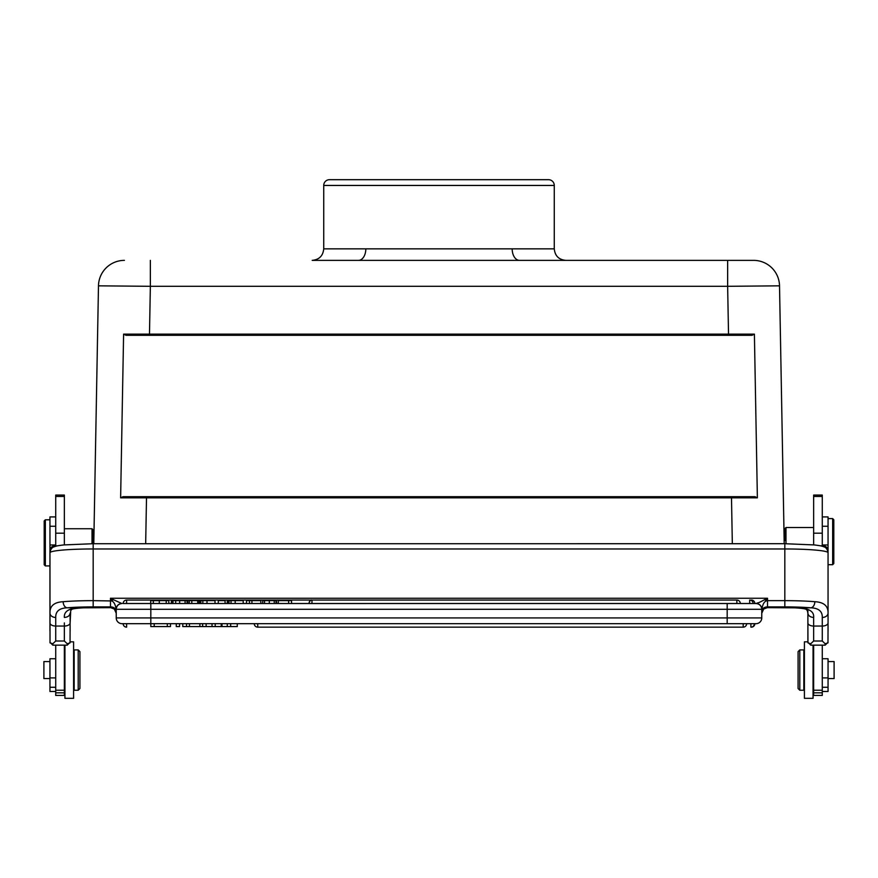 <?xml version="1.0" encoding="UTF-8"?>
<svg xmlns="http://www.w3.org/2000/svg" width="878" height="878" viewBox="0 0 878 878"><rect width="100%" height="100%" fill="white"/><g stroke="black" fill="none" stroke-linecap="round" stroke-linejoin="round"><path stroke-width="1.32" d="M55.72 658.741L49.947 658.741L49.947 691.469L55.72 691.469M55.72 516.923L49.947 516.923L50.024 642.894L52.834 643.772L55.72 641.006L64.357 641.006L67.244 643.772L70.042 642.894L70.119 622.919A5.762 3.139 180 0 1 64.357 626.047L64.357 622.919M64.357 544.865L64.357 495.06L55.72 495.06L55.72 544.964L49.947 544.964M45.338 565.915L44.185 564.763L44.185 520.961L45.338 519.809L45.338 565.915L49.947 565.915M64.357 528.743L92.025 528.743L92.025 543.712M92.025 528.743L93.178 529.895L93.178 600.651L111.835 600.958L110.474 598.258L113.196 599.597L111.835 600.958C113.986 601.935 115.402 604.624 116.072 609.036L116.236 611.626C115.786 608.52 113.866 606.939 110.474 606.896L93.178 606.896A37.469 3.271 180 0 0 67.178 607.806C59.364 608.125 55.544 611.34 55.72 617.453L55.72 641.006M832.662 564.697L833.815 563.544L833.815 519.743L832.662 518.591L832.662 564.697L828.053 564.697M822.28 658.741L828.053 658.741L828.053 691.469L822.28 691.469M822.28 516.923L828.053 516.923L828.053 613.096C828.25 605.974 823.838 602.176 814.828 601.704A5.762 3.984 94.8 0 1 810.822 607.806L794.974 607.806C808.045 607.752 814.268 610.967 813.643 617.453L813.643 622.919M785.975 543.712L785.975 527.524L813.643 527.524M784.822 540.508L784.822 528.677L785.975 527.524M813.061 645.154L813.061 698.317L804.413 698.317L804.413 641.829L807.881 641.829M798.08 651.63L798.08 688.517L799.803 690.251L799.803 649.907L798.08 651.63M799.803 690.251L803.842 690.251L803.842 649.907L799.803 649.907M828.053 661.573L834.1 661.573L834.1 678.573L828.053 678.573M70.119 641.829L73.587 641.829L73.587 698.317L64.939 698.317L64.939 645.154M79.92 688.517L79.92 651.63L78.197 649.907L78.197 690.251L79.92 688.517M78.197 649.907L74.158 649.907L74.158 690.251L78.197 690.251M49.947 678.573L43.9 678.573L43.9 661.573L49.947 661.573M732.329 543.712L731.495 497.837L757.374 497.826L754.4 334.145L728.52 334.145L727.642 286.305L779.521 285.833L784.208 543.712L779.521 285.833A25.934 25.934 89.9 0 0 753.587 260.371L565.761 260.371M312.239 260.371L358.509 260.371A11.524 7.32 90 0 0 365.83 248.847L323.73 248.847C323.049 255.849 319.197 259.69 312.195 260.371L753.587 260.371A25.934 25.934 90 0 1 779.521 285.833L784.021 533.144L784.822 533.144M124.413 260.371A25.934 25.934 -89.9 0 0 98.479 285.833A25.934 25.934 -90 0 1 124.413 260.371M548.509 179.683L329.491 179.683L548.509 179.683A5.762 5.762 0 0 1 554.27 185.445L554.27 248.847C554.951 255.849 558.803 259.69 565.805 260.371L519.491 260.371A11.524 7.32 -90 0 1 512.17 248.847L365.83 248.847M329.491 179.683A5.762 5.762 0 0 0 323.73 185.445L323.73 248.847M93.178 534.362L93.957 534.362L98.479 285.833L93.792 543.712L98.479 285.833L150.357 286.305L149.479 334.145L123.6 334.145L120.626 497.826L146.505 497.837L145.671 543.712M120.626 497.826L123.019 496.685L754.981 496.685L731.484 496.685L731.495 497.837L146.505 497.837L146.505 496.685M754.981 496.685L757.374 497.826M728.51 335.297L125.993 335.297L752.007 335.297L728.52 335.297L728.52 334.145L149.479 334.145L149.479 335.297M125.993 335.297L123.6 334.145M754.4 334.145L752.007 335.297M521.137 179.683L356.863 179.683M822.28 533.187L813.643 533.187L813.643 495.06L822.28 495.06L822.28 545.82M822.28 645.154L822.28 695.431L813.643 695.431L813.643 692.83L822.28 692.83M822.28 690.218L813.643 690.218L813.643 692.83M813.643 645.154L813.643 690.218M813.643 533.187L813.643 544.865M64.357 533.187L55.72 533.187L55.72 545.82M55.72 692.83L55.72 695.431L64.357 695.431L64.357 690.218L55.72 690.218L55.72 692.83L64.357 692.83M55.72 645.154L55.72 690.218M64.357 645.154L64.357 690.218M767.163 607.653L763.695 609.025L761.764 613.261A5.762 5.74 -0 0 1 767.526 607.521L767.526 606.896C764.145 606.939 762.225 608.52 761.764 611.626L761.786 609.244C761.402 605.787 759.492 603.877 756.046 603.515L123.15 603.515A3.457 3.457 0 0 1 126.608 600.058L126.608 603.515L150.698 603.515L150.698 600.64L168.828 600.64L168.828 603.515M121.669 603.449L121.954 603.515C118.508 603.877 116.598 605.787 116.214 609.244L116.072 609.036C116.565 605.743 118.431 603.888 121.669 603.449L113.196 599.597M756.046 603.515L756.331 603.449C759.7 601.979 756.397 604.086 764.804 599.597L767.526 598.258L766.165 600.958L767.526 600.651L767.526 598.258L110.474 598.258L110.474 607.521A5.762 5.74 -0 0 1 116.236 613.261L114.305 609.025L110.837 607.653M150.818 603.515L150.818 609.288L116.236 609.288A5.762 5.762 5.8 0 1 121.998 603.515L121.954 603.515M753.137 603.515A3.457 3.457 0 0 0 749.68 600.058L749.68 603.515L311.975 603.515L736.861 603.515L727.182 603.515L727.182 609.288L150.818 609.288L150.818 617.925L727.182 617.925L727.182 609.288L761.764 609.288L761.764 617.925A5.762 5.762 -174.1 0 1 756.002 623.687L150.818 623.687L212.026 623.687L206.132 623.687L206.132 626.574L202.686 626.574L202.577 623.687L199.888 623.687L199.888 626.574L186.542 626.574L186.542 623.687M740.319 603.515A3.457 3.457 0 0 0 736.861 600.058L736.861 603.515L309.089 603.537L309.089 602.945C309.868 600.629 310.834 599.663 311.975 600.058L311.975 603.515M274.232 600.64L274.232 603.515L276.032 603.515L276.032 600.64L262.709 600.64L262.709 603.515M227.27 603.515L227.27 600.64L229.015 600.64L229.015 603.515L231.013 603.515L231.013 600.64L243.217 600.64L243.217 603.515M200.052 600.64L199.076 600.64L199.076 603.515L200.052 603.515L200.052 600.64L215.022 600.64L215.022 603.515M153.332 600.64L153.332 603.515L159.291 603.515L159.291 600.64M126.608 627.155A3.457 3.457 0 0 1 123.15 623.687A3.457 3.457 0 0 0 126.608 627.155L126.608 623.687L150.818 623.687L121.998 623.687A5.762 5.762 169.1 0 1 116.236 617.925L150.818 617.925L150.818 626.574L150.818 623.687L121.998 623.687M237.312 623.687L237.225 626.574L230.607 626.574L230.694 623.687L743.194 623.687L743.194 627.155L257.737 627.155L257.737 623.687M202.631 623.687L202.631 626.574L199.888 626.574L202.686 626.574M206.132 626.574L212.026 626.574L212.026 623.687L237.269 623.687L237.269 626.574L230.651 626.574L230.694 623.687M823.147 545.82L822.28 546.006C825.803 545.875 827.724 547.367 828.053 550.473C825.561 545.995 823.926 544.448 823.147 545.82L820.491 545.82M767.526 607.521L784.822 607.642A28.82 2.513 0 0 1 794.974 607.806A5.762 2.019 91.9 0 1 794.788 607.828C809.725 608.739 805.389 609.87 807.255 610.243L807.881 613.096L807.958 642.894L810.756 643.772L813.643 641.006L822.28 641.006L825.166 643.772L827.976 642.894L828.053 622.919A5.762 3.139 180 0 1 822.28 626.047L822.28 617.453C822.456 611.34 818.636 608.125 810.822 607.806A37.469 3.271 180 0 0 784.822 606.896L767.526 606.896L767.526 600.651L784.822 600.651L784.822 548.969L93.178 548.969A43.231 3.764 0 0 0 49.958 552.701A5.762 5.74 -174 0 1 49.991 552.053M807.881 631.019L807.881 609.464M807.881 613.096C808.243 615.719 810.164 617.179 813.643 617.453L813.643 641.006M763.695 609.025L767.328 607.664L794.788 607.828M756.331 603.449C759.569 603.888 761.435 605.743 761.928 609.036C762.631 604.569 764.047 601.88 766.165 600.958L764.804 599.597M761.786 609.244L761.764 609.288A5.762 5.762 -10.9 0 0 756.002 603.515M763.64 609.069L762.477 610.495M822.28 617.453A5.762 4.368 0 0 0 828.053 613.096L828.053 622.919M828.053 631.041L828.053 554.973M828.009 552.053A5.762 5.74 174 0 1 828.042 552.701L828.053 552.734A5.762 5.74 0 0 0 828.042 552.416M49.947 631.041L49.947 550.473C50.265 547.367 52.186 545.875 55.72 546.006L57.509 545.82M70.119 631.041L70.119 613.096C69.757 615.719 67.836 617.179 64.357 617.453C63.831 610.781 70.053 607.565 83.026 607.806L67.178 607.806A5.762 3.984 -94.8 0 1 63.172 601.704C54.162 602.176 49.75 605.974 49.947 613.096L49.958 552.701M115.523 610.495L114.359 609.069L110.672 607.664L83.212 607.828A5.762 2.019 -91.9 0 1 83.026 607.806A28.82 2.513 0 0 1 93.178 607.642L110.474 607.521M116.214 609.244L116.236 617.925M55.72 617.453A5.762 4.368 0 0 1 49.947 613.096L49.947 622.919A5.762 3.139 0 0 0 55.72 626.047L64.357 626.047L64.357 641.006M83.212 607.828C68.275 608.739 72.6 609.87 70.745 610.254L70.119 622.919M189.45 625.136L189.396 626.574L182.723 626.574L182.778 625.136M186.487 626.574L186.586 623.687L189.45 623.687L189.45 626.574M182.778 623.687L182.778 626.574M170.486 626.574L170.486 623.687L170.486 626.574L167.314 626.574L167.314 623.687L167.314 625.136M154.232 623.687L154.188 626.574L167.292 626.574M154.188 626.574L150.818 626.574M176.269 623.687L176.269 626.574L176.269 623.687M179.573 626.574L179.573 623.687L179.573 626.574L176.269 626.574M230.607 626.574L221.245 626.574L221.245 623.687M227.281 626.574L227.281 623.687M221.245 626.574L212.07 626.574L211.982 623.687M215.209 623.687L215.209 626.574M291.573 603.515L291.573 600.64L288.632 600.64L288.632 603.515M278.293 603.515L278.293 600.64L288.632 600.64M275.088 600.64L276.559 600.64L276.559 603.515M260.832 603.515L260.832 600.64L251.931 600.64L251.931 603.515M246.466 603.515L246.466 600.64L251.931 600.64M249.473 603.515L249.473 600.64M229.015 600.64L231.013 600.64M228.236 603.515L228.236 600.64M225.086 603.515L225.086 600.64L218.271 600.64L218.271 603.515M191.81 603.515L191.81 600.64L197.715 600.64L197.715 603.515M189.286 603.515L189.286 600.64L191.81 600.64M171.814 603.515L171.814 600.64L187.815 600.64L187.815 603.515M171.364 603.515L171.364 600.64L172.242 600.64M187.047 603.515L187.047 600.64M199.888 625.136L199.932 626.574M212.07 626.574L206.187 626.574L206.132 625.136M49.947 687.265L55.72 687.265M55.72 526.262L49.947 526.262M55.72 677.904L49.947 677.904M822.28 687.265L828.053 687.265M828.053 526.262L822.28 526.262M822.28 544.964L828.053 544.964M828.053 677.904L822.28 677.904M150.357 277.667L150.357 260.371L150.357 286.305L727.642 286.305L727.642 260.371L727.642 277.667M753.587 260.371A25.934 25.934 90 0 1 779.521 285.833M554.27 248.847L512.17 248.847M554.27 185.445L323.73 185.445M813.643 496.454L822.28 496.454M64.357 496.454L55.72 496.454M828.042 552.701A43.231 3.764 180 0 0 784.822 548.969L784.822 543.734M93.178 543.734L784.822 543.712L814.29 544.931C823.18 546.05 822.049 546.248 823.926 546.84C825.869 547.334 827.241 549.079 828.02 552.108L828.053 552.734M756.002 623.687L727.182 623.687L727.182 617.925L761.764 617.925M822.28 546.259L821.292 546.006M810.756 643.772L810.756 645.154L825.166 645.154L825.166 643.772M810.756 645.154L807.881 642.268L807.881 622.919A5.762 3.139 0 0 0 813.643 626.047L822.28 626.047L822.28 641.006M784.822 606.896L784.822 600.651A43.231 3.764 0 0 1 814.828 601.704M52.834 643.772L52.834 645.154L67.244 645.154L67.244 643.772M56.708 546.006L55.72 546.259M63.172 601.704A43.231 3.764 0 0 1 93.178 600.651L93.178 606.896M751.392 627.155A3.457 3.457 0 0 0 754.85 623.687A3.457 3.457 0 0 1 751.392 627.155L751.392 627.111M754.345 623.687A3.457 3.457 0 0 1 750.888 627.155L750.888 623.687M221.98 623.687L221.98 626.574M751.392 600.508L751.392 600.058A3.457 3.457 0 0 1 754.85 603.515M126.608 603.515L126.608 600.058L736.861 600.058M264.53 603.515L264.53 600.64M269.305 603.515L269.305 600.64M235.183 603.515L235.183 600.64M206.999 603.515L206.999 600.64M200.832 603.515L200.832 600.64M202.829 603.515L202.829 600.64M172.988 603.515L172.988 600.64M175.699 603.515L175.699 600.64M179.639 603.515L179.639 600.64M185.093 603.515L185.093 600.64M166.227 603.515L166.227 600.64M45.338 519.809L49.947 519.809M832.662 518.591L828.053 518.591M804.413 683.907L803.842 683.907M813.643 682.755L813.061 683.336M813.643 657.392L813.061 656.821M804.413 656.239L803.842 656.239M73.587 656.239L74.158 656.239M64.357 657.392L64.939 656.821M64.357 682.755L64.939 683.336M73.587 683.907L74.158 683.907M825.166 645.154L828.053 642.268M828.053 552.953L828.053 550.473M52.834 645.154L49.947 642.268M49.947 550.473C52.439 545.995 54.074 544.448 54.853 545.82M93.178 543.712L63.71 544.931C54.82 546.05 55.951 546.248 54.074 546.84C52.131 547.334 50.759 549.079 49.98 552.108L49.947 552.734M67.244 645.154L70.119 642.268M743.194 627.155A3.457 3.457 0 0 0 746.651 623.687M254.269 623.687A3.457 3.457 0 0 0 257.737 627.155M310.768 600.332L309.561 601.364M309.275 601.946L309.089 602.945"/></g></svg>
